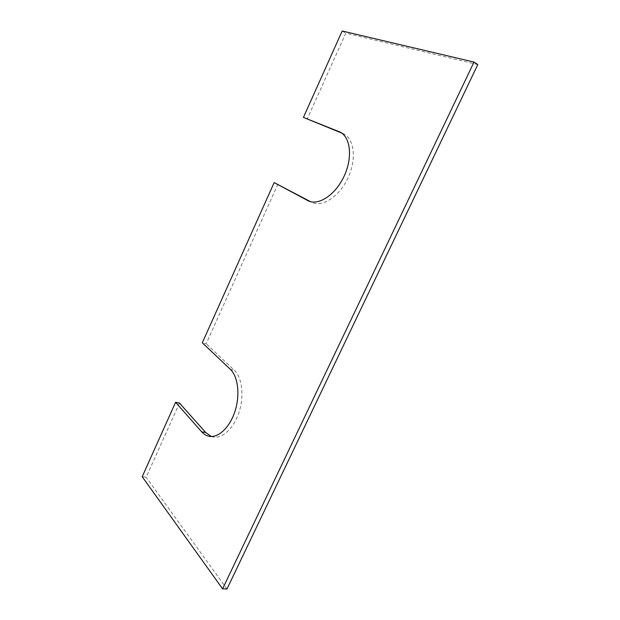 <?xml version="1.0" encoding="UTF-8"?>
<svg xmlns="http://www.w3.org/2000/svg" width="620" height="620" viewBox="0 0 620 620"><rect width="100%" height="100%" fill="white"/><g stroke="black" fill="none" stroke-linecap="round" stroke-linejoin="round"><path stroke-width="0.46" stroke-dasharray="3.1 2.33" d="M477.803 64.573L345.79 33.178L307.101 119.226M342.186 31L345.79 33.178M340.969 132.572L341.651 133.021M342.682 133.432L343.736 133.905C354.346 138.958 356.632 159.379 348.076 177.731C339.667 196.145 322.989 207.289 312.418 202.608L310.457 201.624M277.899 184.186L206.158 343.759L202.298 342.767M211.374 436.496L213.373 437.022C222.743 438.782 234.197 427.792 239.227 411.579C244.319 395.405 241.963 377.278 234.267 370.187L206.158 343.759M179.49 403.078L146.15 477.237L142.197 476.718M226.974 589L146.15 477.237M309.775 201.43L311.263 202.058M230.276 369.241L234.267 370.187M308.574 200.996L312.418 202.608M339.962 132.013L343.736 133.905M209.312 436.317L213.373 437.022"/><path stroke-width="0.93" d="M222.588 588.829L474.021 62.07L477.803 64.573L226.974 589L222.588 588.829L142.197 476.718L175.584 402.303L179.49 403.078L205.716 432.528L211.374 436.496M474.021 62.07L342.186 31L303.42 117.397L341.651 133.021M310.457 201.624L274.164 182.598L308.574 200.996C319.122 205.669 335.792 194.448 344.224 175.956C352.796 157.526 350.548 137.051 339.962 132.013L303.42 117.397M274.164 182.598L202.298 342.767L230.276 369.241C237.948 376.34 240.266 394.522 235.151 410.765C230.105 427.033 218.651 438.069 209.312 436.317C206.421 435.79 203.879 434.287 201.678 431.814L175.584 402.303M338.915 131.541L340.969 132.572M307.419 200.446L309.775 201.43M201.678 431.814L205.716 432.528"/></g></svg>
